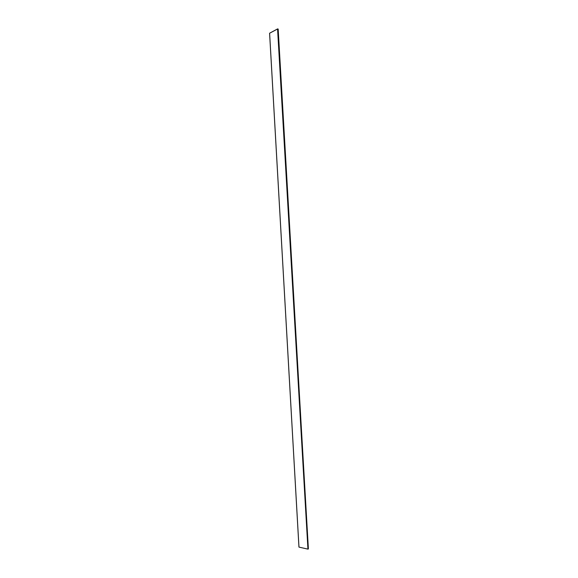 <?xml version="1.0" encoding="UTF-8"?>
<svg xmlns="http://www.w3.org/2000/svg" width="578" height="578" viewBox="0 0 578 578"><rect width="100%" height="100%" fill="white"/><g stroke="black" fill="none" stroke-linecap="round" stroke-linejoin="round"><path stroke-width="0.87" d="M308.377 548.963L278.17 29.066L308.377 548.963L278.134 29.037L277.707 28.907L307.944 549.086L308.377 548.963L307.944 549.086L277.707 28.907L307.944 549.086L277.563 28.922L269.608 33.213L298.971 547.113L307.792 549.093L298.971 547.113L269.586 33.235L277.707 28.907L278.17 29.066L308.377 548.963M278.141 29.095L308.385 548.927M298.949 547.091L269.586 33.235"/></g></svg>
